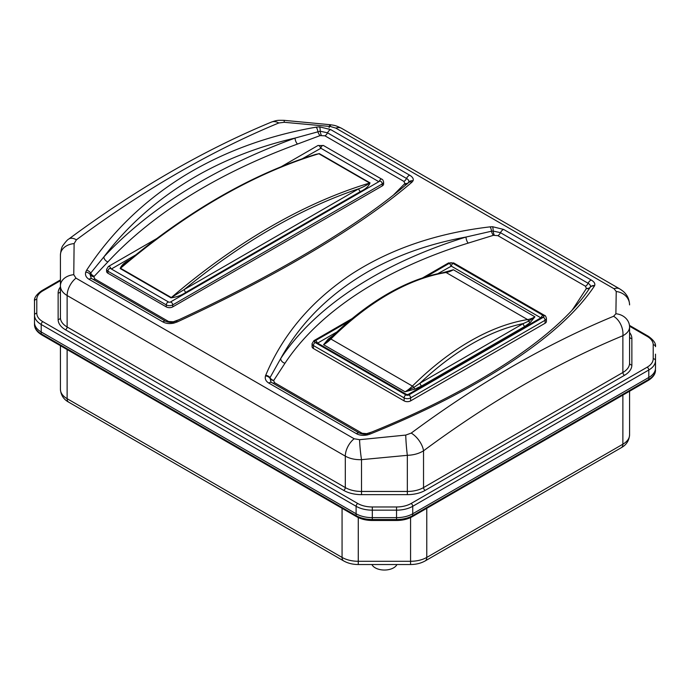 <?xml version="1.0" encoding="UTF-8"?>
<svg xmlns="http://www.w3.org/2000/svg" width="690" height="690" viewBox="0 0 690 690"><rect width="100%" height="100%" fill="white"/><g stroke="black" fill="none" stroke-linecap="round" stroke-linejoin="round"><path stroke-width="1.03" d="M316.011 154.301C284.073 164.117 251.721 178.477 218.954 197.383C186.826 215.944 155.112 238.404 123.812 264.762L120.543 268.255L171.31 297.562L184.308 289.49L358.809 188.741C363.138 187.085 366.752 185.196 369.65 183.048L318.892 153.741L315.986 154.31M110.909 268.721A2.139 1.233 -120 0 0 109.451 266.607A2.139 1.233 -120 0 0 108.382 266.504L106.596 269.35A4.58 2.648 0 0 0 107.942 271.222A2.139 1.233 120 0 1 109.451 268.608A2.139 1.233 120 0 1 110.521 268.496L168.843 302.168A2.139 1.233 120 0 0 167.774 302.272A2.139 1.233 120 0 0 166.264 304.894A4.58 2.648 0 0 0 172.742 304.894A2.139 1.233 60 0 0 171.81 302.746A2.139 1.233 60 0 0 170.163 302.168L379.681 181.203A2.139 1.233 60 0 1 381.329 181.78A2.139 1.233 60 0 1 382.26 183.928A4.58 2.648 0 0 0 383.606 182.057L383.606 184.058A4.58 2.648 180 0 1 382.26 185.921L382.26 183.928L172.742 304.894L172.742 306.886L382.26 185.921M172.742 306.886A4.58 2.648 180 0 1 166.264 306.886L107.942 273.223A4.58 2.648 180 0 1 106.596 271.351L106.596 269.35M309.413 156.388L319.272 153.577L370.03 182.885C368.736 186.266 365.536 189.155 360.43 191.544L185.929 292.293C181.755 295.251 176.761 297.097 170.93 297.839L120.172 268.531C121.466 265.15 124.666 262.26 129.772 259.871M302.194 158.821L320.919 148.264L378.827 181.694M111.375 268.988L135.74 254.921M360.43 191.544A2.294 1.32 -120 0 1 358.809 188.741A599.8 346.294 120 0 0 271.558 228.64A599.8 346.294 120 0 0 184.308 289.49A2.294 1.32 -120 0 0 185.929 292.293M421.676 385.952A2.294 1.32 60 0 1 420.055 383.148L523.201 323.601L528.661 321.135A2.294 1.613 -134.6 0 0 530.282 322.471L524.823 326.405L421.676 385.952L414.863 389.108L405.099 391.782L413.922 387.383A2.294 0.94 -108.6 0 0 414.863 389.108M615.885 313.76A15.275 13.317 180 0 1 629.582 327.008L629.582 363.138L629.582 327.008C629.496 330.45 627.262 333.356 622.872 335.728A15.275 9.971 -112.5 0 0 613.591 316.27L615.885 313.76L616.23 291.516L614.022 288.722L335.84 128.124L330.415 126.503L284.245 122.294L278.786 122.975A15.275 9.971 -112.5 0 0 271.437 122.078L271.437 122.078C237.722 136.025 203.904 152.792 169.964 172.388C136.051 191.967 102.344 214.176 68.836 239.016L68.836 239.016C67.663 239.525 65.774 241.586 63.169 245.209C61.85 246.546 60.936 249.823 60.418 255.041L60.418 291.171A2.294 1.872 0 0 1 58.133 293.043A25.202 14.55 180 0 1 60.418 286.98M183.247 176.407C222.447 152.257 266.72 135.844 316.055 127.167L319.625 126.865L330.683 129.591L409.67 175.191C412.655 176.985 413.784 178.857 413.043 180.806L411.999 182.134C386.348 204.18 353.297 227.208 312.855 251.229C272.61 275.163 227.407 298.727 177.244 321.937A4.58 1.337 -114.7 0 0 175.864 321.152L173.388 321.997L173.906 323.084C169.68 324.007 165.997 323.61 162.849 321.902L89.079 279.312C86.095 277.484 84.965 275.094 85.707 272.162L86.621 270.213C111.254 232.547 143.46 201.273 183.247 176.407M351.986 273.818C390.868 248.797 436.891 233.142 490.038 226.863L492.565 226.717L503.631 229.434L591.252 280.028C594.237 281.822 595.366 283.694 594.625 285.643L594.383 286.083C577.22 311.828 548.464 337.79 508.116 363.966C469.226 389.22 423.212 412.594 370.056 434.07A4.58 1.095 -111.8 0 0 368.9 433.191L367.02 433.786L367.529 434.873C363.302 435.795 359.619 435.399 356.471 433.691L268.85 383.105C265.857 381.268 264.736 378.879 265.469 375.947L265.719 375.265C282.883 334.339 311.639 300.521 351.986 273.818M273.74 380.423A4.58 3.493 33.8 0 1 269.997 377.663L280.709 358.541A400.536 231.245 180 0 1 371.729 277.432A400.536 231.245 180 0 1 466.026 237.041C431.19 243.389 399.752 254.222 371.729 269.557C331.355 292.103 301.012 321.764 280.709 358.541A4.58 3.493 -146.6 0 0 284.987 363.225L273.628 380.613L274.586 382.709L362.207 433.294L366.675 433.648A4.58 1.803 -107.6 0 0 366.856 433.82M94.254 276.302A4.58 3.243 44.8 0 1 90.709 273.076L103.88 256.896A551.31 318.297 180 0 1 200.221 181.901A551.31 318.297 180 0 1 295.07 138.078C260.811 145.978 229.201 157.941 200.221 173.958C161.391 195.693 129.272 223.344 103.88 256.896A4.58 3.303 -137.2 0 0 107.916 261.881L94.254 276.302L93.866 276.828L94.815 278.924L168.584 321.505L173.319 321.764A4.58 2.027 -110.4 0 0 173.552 321.963M313.407 348.51L404.133 400.89L404.133 397.897L313.407 345.518L313.407 348.51A4.58 2.648 180 0 1 312.07 346.639L312.07 343.646A4.58 2.648 180 0 0 313.407 345.518A2.441 1.415 -60 0 1 315.14 342.525L405.858 394.904A2.139 1.233 0 0 0 408.885 394.904L543.341 317.271A2.139 1.233 0 0 0 543.341 315.528L452.623 263.149A2.139 1.233 0 0 0 449.595 263.149L425.756 276.914M543.341 317.271A2.441 1.415 -120 0 1 545.074 320.264A4.58 2.648 180 0 0 546.411 318.392L546.411 321.385A4.58 2.648 180 0 1 545.074 323.256L545.074 320.264L410.61 397.897L410.61 400.89L545.074 323.256M410.61 400.89A4.58 2.648 180 0 1 404.133 400.89M468.182 243.113A4.58 1.768 -107.2 0 1 466.026 237.041L491.461 231.219L493.143 231.047L500.474 232.685L588.104 283.271C590.088 284.478 590.812 285.755 590.278 287.126L590.097 287.437A4.58 3.493 33.8 0 1 586.362 288.541L585.517 286.255L497.895 235.661L493.419 235.316L468.182 243.113A395.957 228.597 0 0 0 284.987 363.225M34.5 310.5L34.5 324.481A22.908 13.231 0 0 0 41.21 333.839L356.109 515.637A22.908 13.231 0 0 0 372.307 519.518L396.534 519.518A22.908 13.231 0 0 0 412.732 515.637L648.79 379.353L648.79 377.482A22.908 13.231 0 0 0 655.5 368.132L655.5 360.646L655.5 368.132A22.908 13.231 0 0 1 648.79 377.482L412.732 513.774L412.732 515.637A2.294 1.32 60 0 1 412.258 516.689L648.315 380.406A2.294 1.32 -120 0 0 648.79 379.353A22.908 13.231 0 0 0 655.5 370.004C655.543 373.902 653.154 377.37 648.315 380.406M34.5 308.628L34.5 322.61A22.908 13.231 0 0 0 41.21 331.968L356.109 513.774A22.908 13.231 0 0 0 372.307 517.647L372.307 520.484C366.278 520.441 361.043 519.182 356.583 516.689A2.294 1.32 120 0 1 356.109 515.637L356.109 513.774A22.908 13.231 0 0 0 372.307 517.647L396.534 517.647A22.908 13.231 0 0 0 412.732 513.774A22.908 13.231 0 0 1 396.534 517.647L396.534 506.969A20.622 11.903 0 0 0 411.111 503.484L647.168 367.192A20.622 11.903 0 0 0 653.206 358.774L653.206 344.793A20.622 11.903 0 0 0 647.168 336.375L629.582 326.223M319.625 126.865A4.58 1.121 90 0 1 320.203 131.195L295.07 138.078A4.58 2.001 -110.1 0 0 297.519 144.046A546.73 315.649 0 0 0 107.916 261.881M393.326 195.167L404.883 183.514L403.935 181.418L324.947 135.818L320.134 135.594L297.519 144.046M572.139 310.103A395.957 228.597 0 0 0 575.115 305.73A4.58 3.493 -146.6 0 0 575.986 305.851M321.324 135.266A4.58 1.052 -99.6 0 1 320.203 131.195L327.534 132.834L406.514 178.434C408.497 179.642 409.222 180.918 408.696 182.289L407.954 183.238A4.58 3.726 -130.9 0 1 408.463 182.669L408.463 182.669C359.033 225.544 275.094 275.422 175.864 321.152M407.1 184.023A4.58 3.2 46.2 0 1 404.444 184.083M316.055 127.167A4.58 2.243 -100 0 1 317.831 131.505A4.58 2.096 -111.3 0 0 320.134 135.594M92.236 278.924A4.58 2.648 120 0 0 91.934 278.708L91.158 278.139L90.054 274.31L90.709 273.076A4.58 2.933 -146.8 0 0 86.621 270.213M490.038 226.863A4.58 1.923 -96.7 0 1 491.461 231.219A4.58 1.803 -107.6 0 0 493.419 235.316M271.998 382.717A4.58 2.648 120 0 0 271.705 382.493L270.92 381.932L269.997 377.663A4.58 3.157 -157.4 0 0 265.719 375.265M594.383 286.083A4.58 3.942 -146.9 0 0 590.097 287.437L589.45 288.42C558.27 336.349 473.961 391.178 368.9 433.191M413.043 180.806A4.58 4.002 -155.7 0 0 408.696 182.289A4.58 3.588 27 0 1 404.883 183.514M411.999 182.134A4.58 3.726 -130.9 0 0 408.463 182.669L408.446 182.703M93.866 276.828A4.58 3.588 27 0 1 90.054 274.31A4.58 3.252 -163.5 0 0 85.707 272.162M177.244 321.937L173.906 323.084M594.625 285.643A4.58 4.002 -155.7 0 0 590.278 287.126A4.58 3.588 27 0 1 586.466 288.351M492.565 226.717A4.58 1.121 90 0 1 493.143 231.047A4.58 1.052 -99.6 0 0 494.264 235.118M273.628 380.613A4.58 3.588 27 0 1 269.825 378.094A4.58 3.252 -163.5 0 0 265.469 375.947M370.056 434.07L367.529 434.873M278.786 122.975A1018.345 587.949 120 0 0 177.597 173.138A1018.345 587.949 120 0 0 76.409 239.81L74.115 243.613L73.77 274.68L75.978 278.148L354.16 438.754L359.585 439.694L405.755 435.079L411.214 433.104A1018.345 587.949 -60 0 1 512.403 366.433A1018.345 587.949 -60 0 1 613.591 316.27M614.022 288.722A15.275 8.815 -60 0 1 619.706 288.886C622.647 290.723 624.648 292.422 625.692 293.974C628.029 296.631 629.323 300.279 629.582 304.902A15.275 13.49 180 0 0 616.23 291.516M330.415 126.503A15.275 1.121 -84 0 0 330.079 124.7L330.079 124.7A15.275 1.121 -84 0 0 329.096 127.667M284.245 122.294A15.275 0.914 -85.1 0 0 283.97 120.327C277.527 120.25 277.001 120.138 271.437 122.078M76.409 239.81A15.275 7.495 -126.5 0 0 68.836 239.016M74.115 243.613A15.275 11.489 180 0 0 60.418 255.041L60.418 285.841A15.275 11.247 180 0 1 73.77 274.68M629.582 332.494A25.202 14.55 180 0 1 631.868 338.557L631.868 365.01A25.202 14.55 180 0 1 624.493 375.3L425.152 490.392A25.202 14.55 180 0 1 407.333 494.652L361.508 494.652A25.202 14.55 180 0 1 343.689 490.392A2.294 1.32 -60 0 0 345.311 487.58A22.908 13.231 0 0 0 361.508 491.452L407.333 491.452A22.908 13.231 0 0 0 423.531 487.58L622.872 372.497L622.872 335.728A1003.07 579.126 120 0 0 523.201 385.141A1003.07 579.126 120 0 0 423.531 450.811C419.037 453.58 413.638 455.089 407.333 455.322L361.508 459.669C355.238 459.842 349.839 458.66 345.311 456.133L67.128 295.527C62.756 292.922 60.513 289.697 60.418 285.841L60.418 317.624A22.908 13.231 0 0 0 67.128 326.974L345.311 487.58L345.311 456.133A15.275 8.815 -60 0 1 354.16 438.754M361.508 494.652L361.508 459.669A15.275 1.121 -96 0 1 359.585 439.694M407.333 494.652L407.333 455.322A15.275 0.914 -94.9 0 1 405.755 435.079M425.152 490.392A2.294 1.32 60 0 1 423.531 487.58L423.531 450.811A15.275 7.495 -126.5 0 0 411.214 433.104M34.5 322.61A22.908 13.231 0 0 0 41.21 331.968L41.21 333.839A2.294 1.32 120 0 0 41.685 334.883C36.846 331.856 34.457 328.388 34.5 324.481L34.5 301.142A2.294 1.872 180 0 1 36.794 299.279L36.794 313.26A20.622 11.903 0 0 0 42.832 321.678L357.731 503.484A20.622 11.903 0 0 0 372.307 506.969L396.534 506.969M655.5 354.143L655.5 360.646A2.294 1.872 180 0 0 653.206 358.774M328.199 339.075A2.294 1.613 -134.6 0 0 329.803 338.833L323.558 344.707L328.199 339.075L333.658 335.133M442.808 272.723L453.382 269.755L445.145 272.326A2.294 1.691 80.8 0 1 446.059 272.507A240.198 138.673 120 0 0 388.47 294.138A240.198 138.673 120 0 0 330.881 339.006L412.422 386.081A240.198 138.673 -60 0 1 470.011 341.214A240.198 138.673 -60 0 1 527.6 319.582A2.294 1.691 80.8 0 1 528.661 321.135L534.923 316.831L530.282 322.471M540.882 317.849L451.329 266.142L437.745 273.732M336.987 331.907L317.598 343.103M445.145 272.326C426.394 275.388 407.117 282.615 387.323 294.026C367.554 305.472 348.381 320.402 329.82 338.816L329.82 338.816A2.294 0.794 45.2 0 1 329.82 338.816A2.294 0.794 45.2 0 1 330.881 339.006A30.55 17.638 -60 0 1 323.558 344.707L405.099 391.782A30.55 17.638 120 0 0 412.422 386.081A2.294 0.794 45.2 0 1 413.922 387.383L420.055 383.148A237.903 137.353 120 0 1 471.632 344.017A237.903 137.353 120 0 1 523.201 323.601A2.294 1.32 -120 0 0 524.823 326.405M396.94 564.524A12.981 7.495 180 0 1 393.602 567.836A12.981 7.495 180 0 1 371.901 564.524M357.731 503.484A2.294 1.32 120 0 0 356.109 506.288L356.109 513.774L41.21 331.968L41.21 324.481A22.908 13.231 180 0 1 34.5 315.132A2.294 1.872 180 0 1 36.794 313.26M655.5 360.646A22.908 13.231 180 0 1 648.79 370.004L412.732 506.288A22.908 13.231 180 0 1 396.534 510.16L372.307 510.16L372.307 517.647L396.534 517.647L396.534 520.484C402.555 520.441 407.799 519.182 412.258 516.689M647.168 367.192A2.294 1.32 -120 0 1 648.79 370.004L648.79 377.482L412.732 513.774L412.732 506.288A2.294 1.32 -120 0 0 411.111 503.484M629.582 434.847L629.582 391.221L629.582 434.847A22.908 13.231 0 0 1 622.872 444.205A7.633 4.407 60 0 1 621.285 447.698C626.339 444.964 629.099 440.677 629.582 434.847M60.418 389.332A22.908 13.231 0 0 0 67.128 398.682A7.633 4.407 120 0 0 68.715 402.175C63.661 399.45 60.901 395.163 60.418 389.332L60.418 345.699M320.488 148.264A2.139 1.233 -120 0 0 318.97 145.642A2.139 1.233 -120 0 0 317.9 145.538L281.166 166.747M320.919 148.264A2.139 1.233 -60 0 1 322.428 145.642A2.139 1.233 -60 0 1 323.498 145.538L381.82 179.21A2.139 1.233 -60 0 0 380.751 179.314A2.139 1.233 -60 0 0 379.293 181.427M319.272 153.577A2.294 1.32 -60 0 1 318.892 153.741A601.326 347.182 120 0 0 219.722 197.461A601.326 347.182 120 0 0 120.543 268.255A2.294 1.32 -60 0 1 120.172 268.531M170.93 297.839A2.294 1.32 -60 0 0 171.31 297.562A601.326 347.182 -60 0 1 270.48 226.769A601.326 347.182 -60 0 1 369.65 183.048A2.294 1.32 -60 0 0 370.03 182.885M166.264 306.886L166.264 304.894L107.942 271.222L107.942 273.223M503.631 229.434A4.58 2.648 120 0 0 503.062 229.701A4.58 2.648 120 0 0 500.474 232.685A4.58 2.648 -60 0 1 497.895 235.661M591.252 280.028A4.58 2.648 120 0 0 590.683 280.295A4.58 2.648 120 0 0 588.104 283.271A4.58 2.648 -60 0 1 585.517 286.255M575.115 305.73L586.362 288.541M366.675 433.648L371.669 432.078M173.319 321.764L179.219 319.608M409.67 175.191A4.58 2.648 120 0 0 406.514 178.434A4.58 2.648 -60 0 1 403.935 181.418M330.683 129.591A4.58 2.648 120 0 0 327.534 132.834A4.58 2.648 -60 0 1 324.947 135.818M94.815 278.924A4.58 2.648 -60 0 1 93.021 279.329M168.584 321.505A4.58 2.648 -60 0 1 167.273 321.945M274.586 382.709A4.58 2.648 -60 0 1 272.783 383.114M362.207 433.294A4.58 2.648 -60 0 1 360.896 433.734M173.388 321.997C171.465 322.722 168.903 322.489 165.704 321.29L91.934 278.708A4.58 2.648 120 0 0 89.079 279.312M165.704 321.29A4.58 2.648 120 0 0 162.849 321.902M367.02 433.786C365.096 434.51 362.526 434.277 359.326 433.079L271.705 382.493A4.58 2.648 120 0 0 268.85 383.105M359.326 433.079A4.58 2.648 120 0 0 356.471 433.691M619.706 288.886L341.524 128.288C335.409 125.33 334.926 125.442 330.079 124.7L283.97 120.327M335.84 128.124A15.275 8.815 -60 0 1 341.524 128.288M343.689 490.392L65.507 329.786A2.294 1.32 -60 0 0 67.128 326.974L67.128 295.527A15.275 8.815 -60 0 1 75.978 278.148M629.582 336.686L629.582 336.686A2.294 1.872 0 0 0 631.868 338.557M624.493 375.3A2.294 1.32 60 0 1 622.872 372.497A22.908 13.231 0 0 0 629.582 363.138A2.294 1.872 0 0 0 631.868 365.01M65.507 329.786A25.202 14.55 180 0 1 58.133 319.496L58.133 293.043M60.418 280.701L42.832 290.861A20.622 11.903 0 0 0 36.794 299.279M42.832 321.678A2.294 1.32 120 0 0 41.21 324.481L356.109 506.288A22.908 13.231 180 0 0 372.307 510.16L372.307 506.969M629.582 325.447L648.315 336.263A2.294 1.32 120 0 0 647.168 336.375M42.832 290.861A2.294 1.32 -120 0 0 41.685 290.74C36.363 294.544 33.965 298.011 34.5 301.142M648.315 336.263C653.637 340.058 656.035 343.525 655.5 346.665A2.294 1.872 180 0 0 653.206 344.793M60.418 317.624A2.294 1.872 0 0 1 58.133 319.496M348.933 321.264L315.14 340.782A2.139 1.233 0 0 0 315.14 342.525M425.816 276.897L449.181 263.407A2.734 1.578 180 0 1 453.037 263.407L542.901 315.287A2.734 1.578 180 0 1 542.901 317.512L409.299 394.646A2.734 1.578 180 0 1 405.435 394.646L315.58 342.766A2.734 1.578 180 0 1 315.58 340.541L348.881 321.316M453.382 269.755L534.923 316.831A30.55 17.638 120 0 1 527.6 319.582L446.059 272.507A30.55 17.638 -60 0 0 453.382 269.755M408.885 394.904A2.441 1.415 -120 0 1 410.61 397.897A4.58 2.648 180 0 1 404.133 397.897A2.441 1.415 -60 0 1 405.858 394.904M543.341 315.528A2.441 1.415 -60 0 1 544.565 315.408C545.281 315.399 545.894 316.391 546.411 318.392M452.623 263.149A2.441 1.415 -60 0 1 453.848 263.028L544.565 315.408M449.595 263.149A2.441 1.415 -120 0 0 448.379 263.028L453.848 263.028M315.14 340.782A2.441 1.415 -120 0 0 313.916 340.662L352.159 318.573M541.245 317.642A2.441 1.415 -60 0 1 542.901 315.287M542.901 317.512A2.441 1.415 -120 0 0 541.676 317.391L408.075 394.525L406.66 394.525L316.805 342.645A2.441 1.415 -60 0 0 315.58 342.766M409.299 394.646A2.441 1.415 -120 0 0 408.075 394.525M451.329 266.142A2.441 1.415 -60 0 1 453.037 263.407M405.435 394.646A2.441 1.415 -60 0 1 406.66 394.525M450.898 266.142A2.441 1.415 -120 0 0 449.181 263.407M317.236 342.896A2.441 1.415 -120 0 0 315.58 340.541M67.128 349.571L67.128 398.682L342.068 557.417A22.908 13.231 0 0 0 358.274 561.289L410.567 561.289A22.908 13.231 0 0 0 426.774 557.417A7.633 4.407 60 0 1 425.187 560.918L621.285 447.698M426.774 508.306L426.774 557.417L622.872 444.205L622.872 395.094M410.567 517.569L410.567 564.524C416.018 564.506 420.891 563.307 425.187 560.918M358.274 517.569L358.274 564.524L410.567 564.524M342.068 508.306L342.068 557.417A7.633 4.407 120 0 0 343.655 560.918C347.95 563.307 352.823 564.506 358.274 564.524M108.382 266.504L156.759 238.568M170.163 302.168L168.843 302.168M383.606 182.057C383.114 180.176 382.519 179.228 381.82 179.21M323.498 145.538L317.9 145.538M60.418 279.924L41.685 290.74M422.53 277.949L448.379 263.028M313.916 340.662L312.07 343.646M372.307 520.484L396.534 520.484M356.583 516.689L41.685 334.883M68.715 402.175L343.655 560.918"/></g></svg>

